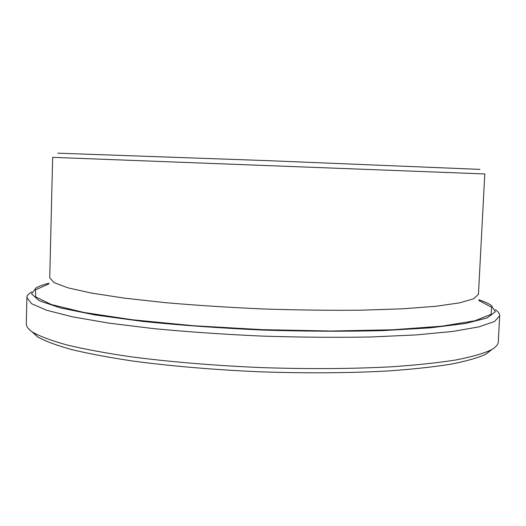 <?xml version="1.0" encoding="UTF-8"?>
<svg xmlns="http://www.w3.org/2000/svg" width="526" height="526" viewBox="0 0 526 526"><rect width="100%" height="100%" fill="white"/><g stroke="black" fill="none" stroke-linecap="round" stroke-linejoin="round"><path stroke-width="0.79" d="M31.764 331.538L37.668 336.929C45.177 341.131 56.42 345.326 71.404 349.514C88.519 353.63 108.994 357.476 132.828 361.04C170.608 366.103 214.851 369.863 260.797 371.829C306.75 373.394 351.158 373.039 389.214 370.889C413.245 369.16 433.957 366.898 451.341 364.11C466.595 361.086 478.134 357.765 485.945 354.149L492.237 349.231M31.77 291.891C28.608 293.666 26.984 295.566 26.898 297.584L26.3 323.753C26.201 326.554 28.503 329.473 33.204 332.504C40.772 336.699 52.173 340.894 67.4 345.089C84.824 349.218 105.7 353.077 130.04 356.667C168.649 361.763 213.924 365.57 260.955 367.575C308.006 369.186 353.446 368.864 392.33 366.74C416.868 365.031 437.98 362.782 455.674 360.008C471.178 356.99 482.861 353.682 490.732 350.086C495.656 347.416 498.175 344.681 498.286 341.887L499.7 315.751C499.766 313.733 498.293 311.714 495.282 309.696M26.898 297.584L31.606 303.719L46.597 310.222L72.332 316.797L108.507 323.076L153.875 328.651C188.025 331.893 224.122 334.378 262.165 336.101C300.234 337.304 336.41 337.593 370.712 336.982L416.375 334.904L452.925 331.419L479.087 326.837L494.532 321.498L499.7 315.751M48.74 283.271C43.296 284.671 39.082 286.203 36.09 287.853L31.56 293.929L39.213 300.721L60.319 307.888L95.153 314.969L142.592 321.406C179.714 325.2 219.651 328.079 262.402 330.052C305.172 331.367 345.207 331.558 382.52 330.624L430.307 327.843L465.589 323.457L487.175 317.928L495.334 311.747L491.277 305.343C488.424 303.463 484.334 301.615 479.015 299.8M52.653 157.346L484.781 173.948L478.45 294.277L473.729 298.761L459.599 302.858L435.745 306.296L402.541 308.815L361.191 310.189C330.203 310.491 297.538 310.084 263.21 308.966C228.895 307.447 196.297 305.343 165.42 302.667L124.3 298.13L91.386 293.067L67.867 287.807L54.093 282.64L49.733 277.807L52.653 157.346M57.834 153.171L268.904 160.693L479.936 169.385M48.997 283.836L35.544 289.806L35.604 296.828L51.364 304.561L83.897 312.451L132.453 319.782L193.824 325.758L262.415 329.664L331.104 331.032L392.751 329.782L441.722 326.192L474.774 320.827L491.074 314.331L491.678 307.329L478.719 300.346M485.945 354.149L490.732 350.086M37.668 336.929L33.204 332.504"/></g></svg>
